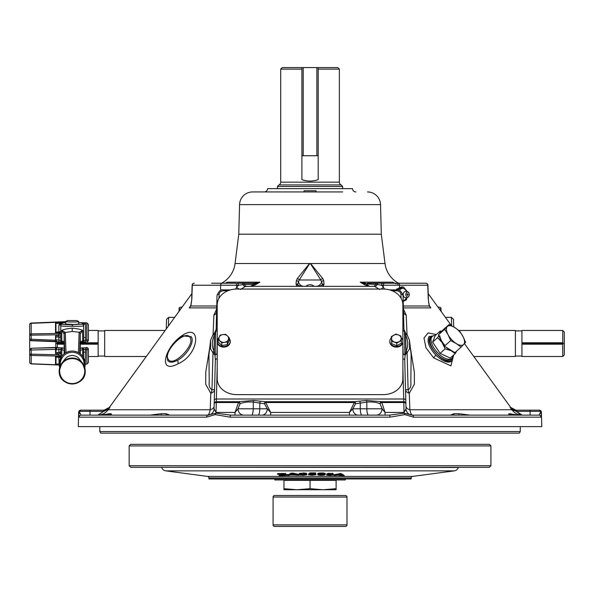 <?xml version="1.0" encoding="UTF-8"?>
<svg xmlns="http://www.w3.org/2000/svg" width="594" height="594" viewBox="0 0 594 594"><rect width="100%" height="100%" fill="white"/><g stroke="black" fill="none" stroke-linecap="round" stroke-linejoin="round"><path stroke-width="0.89" d="M161.717 467.292L458.36 467.471A4.952 4.952 0 0 1 454.299 470.856L165.778 470.856A4.952 4.952 0 0 1 161.717 467.471M411.159 477.925L208.917 477.925L208.94 478.942L411.137 478.942L411.159 477.925A1.567 1.567 0 0 1 412.518 476.418L454.299 470.856M208.917 477.925A1.567 1.567 0 0 0 207.558 476.418L165.778 470.856M334.073 474.71L341.156 473.396L341.156 474.168L342.731 474.22L344.423 475.839L337.696 475.133L334.073 475.482L334.073 474.71M334.073 475.482L341.156 474.168M338.432 474.992L342.174 475.118L341.617 474.346L338.432 474.992M331.482 474.443L332.558 474.502M329.997 475.267L332.558 474.97L328.178 474.858L329.997 475.267L329.997 474.591M333.219 473.975L332.9 473.396L331.623 473.284L331.623 473.908M333.219 474.339L330.413 474.086L328.326 474.576L333.969 474.992L329.826 475.415C327.086 475.282 326.106 475.014 326.871 474.613L326.871 473.841L328.876 473.247L328.876 474.019L333.219 474.339M332.9 473.953L332.9 473.396M330.413 473.915L330.413 473.307L328.326 473.797M329.826 475.259L329.351 474.628M328.876 474.019L326.693 474.866L326.871 473.841M330.813 473.908L330.413 473.812M330.813 474.435L330.813 474.064M323.797 474.316L321.881 473.893L319.208 474.472L321.027 475.111L323.715 474.161M322.007 473.745C324.718 473.871 325.764 474.138 325.133 474.547C325.17 474.97 323.767 475.207 320.923 475.259L318.473 475.074L317.79 474.458C317.753 474.034 319.164 473.797 322.007 473.745L322.007 472.965C324.718 473.091 325.764 473.359 325.133 473.774M325.215 473.574L325.133 474.547M317.79 473.678L317.716 474.636L317.79 473.678C317.753 473.262 319.164 473.024 322.007 472.965M319.208 473.7L321.027 474.331L323.715 473.752M321.027 475.111L321.027 474.331M308.501 474.769L314.575 474.688L308.798 474.45L310.009 473.685L315.666 473.7L310.432 474.264L316.06 474.673L312.095 475.193L308.501 474.769L308.798 473.99M308.798 474.45L308.798 473.678L310.009 472.906L315.666 472.921L315.666 473.7M310.009 473.685L310.009 472.906M315.666 473.648L316.06 474.673M313.565 474.391L312.095 474.42L312.095 475.044M303.445 475.066L305.45 474.703L300.972 474.725L303.445 475.066L303.445 474.383M302.992 473.062L302.977 473.685L302.992 472.906L306.385 473.255L306.385 474.034L300.623 474.272M301.826 473.715L301.826 473.121L300.623 473.663M300.609 473.574L300.623 474.435L303.304 473.834M306.385 473.67L306.868 473.975M303.304 474.212L306.868 474.68L306.868 473.901M299.235 473.626L299.265 474.517C299.198 474.933 300.623 475.17 303.534 475.215L306.875 474.717L306.875 473.945M303.445 474.443L302.101 474.42M299.265 473.745L300.208 473.099L300.208 473.878L306.385 474.034M299.265 474.517L300.208 473.878M300.965 474.695L300.965 473.915M302.977 473.604L301.826 473.67M303.089 474.22L303.089 473.834M292.144 473.834L292.144 473.218L291.84 473.841M292.144 473.997L291.067 474.747L294.891 474.68L292.144 473.997M288.469 474.643L291.216 473.076L291.216 473.856L292.82 473.826L292.82 473.047L299.012 474.45L299.012 475.222L290.808 474.918L288.469 475.423L288.469 474.643M288.469 475.423L291.216 473.856M292.82 473.826L299.012 475.222M293.273 473.515L292.144 473.218M283.902 474.019L283.902 473.425L277.732 473.618L277.732 474.212M287.786 475.259L279.343 475.697L283.902 474.205L277.428 474.22L285.35 473.975L280.724 475.475L287.786 475.259L287.786 474.487L283.991 474.599M279.032 475.519L279.032 474.74L280.628 474.302M288.083 475.43L287.786 474.665M285.35 473.975L285.655 473.373L285.655 474.153M285.35 473.455L283.902 473.849M421.992 475.222L420.337 475.378M301.893 69.127L280.71 69.127L280.71 182.158L339.374 182.158L339.374 69.127L318.191 69.127L318.191 67.582L318.176 155.732L301.901 155.732L301.901 67.582L301.893 179.648C307.343 181.541 312.771 181.541 318.191 179.648L318.176 69.127M280.71 69.127L282.247 67.582L303.207 67.582L303.207 155.732M316.869 155.732L316.869 67.582L337.83 67.582L339.374 69.127M280.71 182.158A3.081 3.081 0 0 1 278.957 184.934L341.119 184.934A3.081 3.081 0 0 1 339.374 182.158M278.957 184.934L277.42 186.479L277.42 188.647M341.119 184.934L342.656 186.479L277.42 186.479M342.656 186.479L342.656 188.647M229.225 338.402A6.519 5.279 180 0 1 230.242 341.223L230.242 341.84A6.519 5.279 180 0 1 225.935 346.799A6.519 5.279 180 0 1 218.711 345.211A6.519 5.279 180 0 1 217.204 341.84L217.204 378.809A19.557 15.838 0 0 0 236.761 394.639L383.316 394.639A19.557 15.838 0 0 0 402.881 378.809L402.881 341.84A6.519 5.279 180 0 1 393.54 346.599A6.519 5.279 180 0 1 389.835 341.84L389.835 341.223A6.519 5.279 180 0 1 391.32 337.875M217.204 304.893L217.204 378.786A19.557 15.838 0 0 0 236.761 394.624L383.316 394.624A19.557 15.838 0 0 0 402.881 378.786L402.881 304.908A19.557 15.838 0 0 0 383.316 289.055L236.761 289.055A19.557 15.838 0 0 0 217.204 304.893L217.204 341.223A6.519 5.279 180 0 1 218.941 337.637M401.128 337.63A6.519 5.279 180 0 1 402.881 341.223L402.881 304.893M520.262 431.563L519.356 433.13L100.72 433.13L99.814 431.563L520.262 431.563L520.262 426.611M99.814 431.563L99.814 426.611M540.399 413.35L541.067 411.382A2.086 1.96 -90 0 0 539.293 410.179L539.293 410.179A2.086 2.086 90 0 1 541.379 412.214L541.023 417.166L413.454 417.166L404.908 414.612L389.954 417.166L230.13 417.166L215.169 414.612L206.623 417.166A2.086 0.936 -90 0 1 207.558 415.139A6.519 6.519 0 0 0 214.063 408.791L216.023 412.444L235.016 412.444L237.986 408.791L267.293 408.791L270.649 412.444L349.428 412.444L352.784 408.791L382.091 408.791L385.068 412.444L404.054 412.444L404.054 413.201L412.526 415.139L538.944 415.139L541.067 411.382A2.086 1.678 -0.4 0 1 541.379 412.214L541.78 426.611L78.297 426.611L78.675 412.214L80.762 410.179M402.881 358.85A2.086 1.225 -1.5 0 1 404.737 360.016L405.88 403.712A2.086 1.225 178.5 0 0 403.794 402.546L404.054 412.444L406.014 408.791A6.519 6.519 0 0 0 412.526 415.139A2.086 0.936 -90 0 1 413.454 417.166M182.796 335.135C201.923 322.639 199.257 354.908 177.992 363.788C157.395 375.029 164.449 346.681 182.796 335.135A6.519 3.757 59 0 1 181.905 336.694M191.869 293.644L109.326 407.491L109.942 407.491L108.175 409.749C105.361 413.313 101.916 415.109 97.854 415.139L103.542 411.382L98.173 415.124M214.137 406.096A6.519 4.128 1.5 0 1 210.224 409.749L210.803 393.273L205.71 384.281L205.739 372.312L209.682 347.95M213.046 334.764L213.892 315.184L217.092 308.026L216.632 307.892A3.393 2.465 90 0 0 216.713 307.722M379.588 289.493L374.762 286.471L373.366 286.338L246.71 286.338A3.393 2.398 90 0 1 244.55 284.4L238.498 285.239L192.3 285.239L191.84 298.975L190.882 305.992L189.241 307.892L190.8 305.524M428.215 293.644L451.381 325.594M464.434 343.599L510.751 407.491L516.03 410.179M520.708 414.894L516.535 411.382L522.223 415.139C518.161 415.109 514.723 413.313 511.902 409.749L510.135 407.491L511.902 409.749A3.126 0.527 143.4 0 1 512.006 409.444L510.135 407.491L511.664 408.813L515.792 410.179L539.293 410.179M109.6 407.9L108.487 408.761M445.396 317.344L451.433 317.344L453.519 319.379M169.713 415.139L166.105 413.706L161.308 413.706L161.278 415.139M212.711 335.335A2.086 1.025 38.9 0 1 212.83 335.023A2.086 1.025 38.9 0 1 214.456 335.105C211.813 340.451 211.672 345.886 214.026 351.396L215.221 354.625L215.592 331.303A2.086 2.086 0 0 1 215.696 331.088A2.086 1.129 27.8 0 1 217.204 330.732M210.603 340.228L208.94 354.677L209.229 382.321C208.776 385.87 209.689 388.357 211.961 389.783L212.994 352.784L210.543 348.96L210.603 340.228L212.83 335.023L214.286 333.412A2.086 0.408 44.3 0 1 215.043 333.709L215.83 331.326A2.086 1.225 1.5 0 1 217.204 330.843M402.881 330.732A2.086 1.129 -27.8 0 1 404.388 331.088A2.086 2.086 0 0 1 404.484 331.303L404.863 354.625L405.954 351.663A2.086 1.047 44 0 1 407.09 352.784L408.115 389.783C410.387 388.372 411.3 385.885 410.848 382.321L411.145 354.677L409.474 340.228L409.533 348.96L405.086 355.271L404.737 360.016M401.061 298.233L400.957 294.275A2.086 1.225 -1.5 0 1 403.044 295.448L403.935 329.403L405.791 333.412A2.086 0.408 -44.3 0 0 405.034 333.709L404.254 331.326A2.086 1.225 -1.5 0 0 402.881 330.843M382.744 286.338L383.323 286.338L382.744 286.338M398.5 283.212A26.077 26.077 0 0 1 385.016 263.536L310.573 263.536L322.787 278.579L323.737 280.658L324.034 284.088L323.077 286.338L322.542 284.496A2.086 1.908 13.3 0 1 324.034 284.088M221.577 283.212A26.077 26.077 0 0 0 235.068 263.536L238.781 234.184L381.296 234.184L385.016 263.536M236.754 286.338L237.333 286.338L236.754 286.338M244.676 286.338L251.841 286.338M395.946 283.969A2.086 1.463 90 0 0 394.817 283.212L392.783 282.165L393.755 282.989M390.347 283.212L367.79 283.212A2.086 1.478 90 0 0 366.453 284.4L369.52 286.338C367.463 286.204 364.367 284.808 360.224 282.165L365.629 283.212A2.086 0.958 90 0 0 364.887 283.969L360.224 282.165L392.783 282.165L394.817 283.212M306.281 286.338L305.962 286.159C308.687 284.236 311.404 284.236 314.115 286.159L313.795 286.338M450.363 415.139L453.979 413.706L458.768 413.706L470.166 415.139M504.061 415.139L511.627 415.139L508.627 413.973L509.065 413.714L518.874 415.139M367.79 283.212L425.846 283.212A2.086 2.086 0 0 1 427.932 285.224L381.578 285.239L377.116 284.467L364.887 283.969M309.593 263.743L299.228 279.989A2.086 1.277 -148.9 0 0 297.297 278.579L309.504 263.536L310.573 263.536M342.656 191.936L252.591 191.936A13.038 13.038 0 0 0 239.56 204.633L238.781 234.184M367.486 191.936A13.038 13.038 0 0 1 380.524 204.633L381.296 234.184M355.888 191.936A3.393 3.393 0 0 1 352.502 188.647L267.575 188.647A3.393 3.393 0 0 1 264.189 191.936L316.038 191.936L316.038 190.726L304.039 190.726L304.039 191.936M181.252 337.073L183.42 335.959L191.142 336.679C195.174 341.201 186.939 355.494 177.651 360.209C172.899 362.711 169.594 362.837 167.738 360.595L166.981 356.355C166.728 356.185 168.087 349.175 175.037 341.973C180.138 337.585 182.93 335.58 183.427 335.959L183.427 335.959M189.946 337.325C185.142 328.876 162.414 352.353 168.34 359.437C173.144 367.886 195.872 344.423 189.946 337.325A2.086 1.834 146.2 0 1 191.142 336.679M453.088 356.303L452.338 360.595C448.864 363.758 443.362 361.939 435.833 355.138C428.957 347.557 426.663 341.409 428.935 336.679L435.305 335.462M453.69 354.982L450.891 365.852L433.665 357.892L425.95 347.72L423.975 337.993L428.163 332.907L436.315 334.571M433.486 335.759L430.13 337.325C424.213 344.431 446.94 367.886 451.737 359.437L452.42 357.558M206.623 417.166L79.054 417.166L78.698 412.214A2.086 1.678 0.4 0 1 79.009 411.382L81.133 415.139L207.558 415.139L216.023 413.201L230.851 415.139L389.233 415.139L404.054 413.201A2.086 0.809 -115.1 0 1 404.908 414.612M510.855 415.139L527.873 415.139M79.707 413.431L79.009 411.382A2.086 1.96 90 0 1 80.784 410.179L104.284 410.179L108.412 408.813L109.942 407.491M116.023 415.139L110.974 415.139L116.023 415.139M109.162 415.102L105.316 415.139A6.519 6.311 -90 0 0 109.133 413.818L109.251 413.81M79.054 417.166A2.086 2.079 -90 0 1 81.133 415.139M541.023 417.166A2.086 2.079 -90 0 0 538.944 415.139L534.979 415.139M389.954 417.166A2.086 0.72 -90 0 0 389.233 415.139M230.13 417.166A2.086 0.72 -90 0 1 230.851 415.139M215.169 414.612A2.086 0.809 -64.9 0 1 216.023 413.201L216.283 402.546A2.086 1.225 -178.5 0 0 214.196 403.712L215.347 360.016A2.086 1.225 1.5 0 1 217.204 358.85M541.379 413.699L541.379 413.268M174.681 317.344L168.644 317.344L168.436 325.965M166.305 328.898L166.558 319.401L166.305 328.898M251.544 415.139A6.519 1.685 -90 0 0 253.23 408.791L253.274 402.093A2.086 0.542 -78.8 0 1 253.816 400.46L260.358 401.21A2.086 0.542 96.4 0 0 259.816 403.088L253.274 402.093C248.114 401.67 243.703 402.212 240.035 403.712L237.986 408.791A6.519 5.836 -90 0 0 243.822 415.139M214.293 400.185A2.086 1.225 1.5 0 1 216.379 399.012L216.283 402.546L238.506 402.546L238.506 401.685A2.086 1.53 -94.4 0 1 240.035 403.712A2.086 1.091 -147.5 0 0 238.506 402.546L235.016 412.444L235.016 415.139M260.358 401.21L265.733 401.685A2.086 1.27 93.1 0 0 264.464 403.712L267.293 408.791A6.519 5.398 -90 0 1 261.895 415.139M270.649 412.444L270.649 415.139L349.428 415.139L349.428 412.444L354.343 402.546L265.733 402.546L270.649 412.444M258.093 415.139A6.519 1.685 -90 0 0 259.778 408.791L259.816 403.088L264.464 403.712A2.086 0.988 137.9 0 1 265.733 402.546L265.733 401.685L354.343 401.685A2.086 1.27 86.9 0 1 355.613 403.712L352.784 408.791A6.519 5.398 -90 0 0 358.182 415.139M359.719 401.21A2.086 0.542 83.6 0 1 360.261 403.088L355.613 403.712A2.086 0.988 -137.9 0 0 354.343 402.546L354.343 401.685L366.268 400.46L381.571 401.685A2.086 1.53 94.4 0 0 380.041 403.712L382.091 408.791A6.519 5.836 -90 0 1 376.254 415.139M217.204 367.552L216.379 399.012L403.697 399.012L403.794 401.685L381.571 401.685L385.068 412.444L385.068 415.139M214.063 408.791L214.196 403.712A2.086 2.079 1.5 0 1 216.283 401.685L238.506 401.685L253.816 400.46M215.043 333.709L214.456 335.105L214.026 351.396A2.086 1.032 -38.2 0 0 212.689 352.517M211.961 389.783A6.519 3.92 -79.8 0 1 210.803 393.273A6.519 4.173 1.5 0 0 214.568 389.612L211.961 389.783M216.617 311.523A6.519 4.648 1.5 0 1 213.892 315.184M252.591 191.936L277.42 191.936M191.84 298.975L190.83 305.435A2.086 1.181 -163 0 0 190.882 305.992L216.758 305.992M211.605 283.212L235.276 283.212A2.086 1.478 -90 0 1 236.754 285.239L236.754 287.006L238.498 285.239A2.086 1.478 -90 0 0 237.021 283.212L254.455 283.212L237.021 283.212M220.597 290.518L220.582 285.239A2.086 1.463 -90 0 1 222.052 283.212M235.595 289.085L236.754 287.006A3.393 1.864 39 0 0 239.04 289.055M226.321 282.989L227.294 282.165L225.26 283.212L227.294 282.165L259.853 282.165L255.197 283.969A2.086 0.958 -90 0 0 254.455 283.212L259.853 282.165C255.71 284.816 252.613 286.204 250.564 286.338L245.322 286.471L240.488 289.493M255.197 283.969L253.623 284.4A2.086 1.478 -90 0 0 252.287 283.212M192.144 285.224L192.3 285.239A2.086 1.931 -90 0 1 194.231 283.212A2.086 2.086 0 0 0 192.144 285.224L191.691 298.96M216.632 307.892L189.241 307.892L190.808 305.68M381.036 289.055A3.393 1.864 141 0 0 383.323 287.006L384.481 289.085M410.313 283.212L425.846 283.212A2.086 1.931 90 0 1 427.777 285.239L428.237 298.975L429.247 305.435A2.086 1.181 163 0 1 429.195 305.992L428.237 298.975M383.056 283.212A2.086 1.478 90 0 0 381.578 285.239L383.323 287.006L383.323 285.239A2.086 1.478 90 0 1 384.801 283.212M374.762 286.471A3.393 2.383 101.6 0 0 377.116 284.467A2.086 1.388 90 0 1 378.393 283.212M373.366 286.338A3.393 2.398 90 0 0 375.527 284.4A2.086 1.478 90 0 1 376.863 283.212M397.891 284.4A2.086 0.95 90 0 0 397.037 283.212L396.733 283.212M429.276 305.524L430.836 307.892L429.195 305.992L403.319 305.992M429.276 305.68L430.836 307.892L403.445 307.892A3.393 2.465 90 0 1 403.363 307.722M530.086 415.139L530.086 411.382L516.535 411.382L515.993 411.308L516.535 411.382L516.535 410.179L515.792 410.179L515.993 411.308L512.006 409.444A2.086 1.351 -54.1 0 0 511.664 408.813M511.627 415.139L470.916 415.139M405.94 406.096A6.519 4.128 178.5 0 0 409.853 409.749C410.588 413.253 411.479 415.05 412.526 415.139M366.268 400.46A2.086 0.542 78.8 0 1 366.802 402.093C371.978 401.678 376.388 402.22 380.041 403.712A2.086 1.091 147.5 0 1 381.571 402.546L403.794 402.546L403.794 401.685A2.086 2.079 -1.5 0 1 405.88 403.712L405.509 389.612A6.519 4.173 178.5 0 0 409.273 393.273L409.853 409.749L511.902 409.749M402.881 355.45L403.148 354.128A2.086 1.203 14 0 1 405.086 355.271A2.086 1.827 44.8 0 0 404.863 354.625A2.086 1.225 -1.5 0 0 403.148 354.128L402.881 343.748M405.954 351.663L406.051 351.396C408.405 345.886 408.264 340.451 405.62 335.105A2.086 1.025 -38.9 0 1 407.246 335.023L405.791 333.412M407.387 352.517A2.086 1.032 38.2 0 0 406.051 351.396L405.62 335.105L405.034 333.709M410.395 347.95L414.345 372.245L414.374 384.236L409.273 393.273A6.519 3.92 -100.2 0 1 408.115 389.783L405.509 389.612M402.881 328.378A2.086 1.225 -1.5 0 1 403.935 329.403L403.467 311.523A6.519 4.648 178.5 0 0 406.192 315.184L407.039 334.764M403.445 307.892L402.984 308.026L406.192 315.184M398.032 283.212A2.086 1.463 90 0 1 399.495 285.239L399.487 287.89M276.076 289.055L344 289.055M318.295 286.338A6.519 6.111 -90 0 0 322.542 284.496L320.849 279.989L299.228 279.989L297.535 284.496A6.519 6.111 -90 0 0 301.789 286.338M296.042 284.088A2.086 1.908 166.7 0 1 297.535 284.496L297 286.338L296.042 284.088L296.347 280.658A2.086 1.596 -165.8 0 1 298.359 281.69A6.519 5.888 -90 0 0 304.002 286.338M296.347 280.658L297.297 278.579M322.787 278.579A2.086 1.277 -31.1 0 0 320.849 279.989L310.491 263.743M316.082 286.338A6.519 5.888 -90 0 0 321.718 281.69A2.086 1.596 -14.2 0 1 323.737 280.658M250.564 286.338L253.623 284.4L244.55 284.4A2.086 1.478 -90 0 0 243.213 283.212M245.322 286.471A3.393 2.383 78.4 0 1 242.961 284.467A2.086 1.388 -90 0 0 241.684 283.212M216.112 330.747L216.142 329.403A2.086 1.225 1.5 0 1 217.204 328.378M214.286 333.412L216.142 329.403L217.033 295.448A2.086 1.225 1.5 0 1 219.119 294.275L219.015 298.233M215.347 360.016L214.998 355.271A2.086 1.827 -44.8 0 1 215.221 354.625A2.086 1.225 1.5 0 1 216.929 354.128L217.204 355.45M217.204 343.748L216.929 354.128A2.086 1.203 -14 0 0 214.998 355.271L212.994 352.784A2.086 1.047 -44 0 1 214.122 351.663M405.88 403.712L406.014 408.791M207.551 415.139C208.598 415.065 209.489 413.268 210.224 409.749L108.175 409.749A3.126 0.527 -143.4 0 0 108.071 409.444L103.542 411.382L103.542 410.179L80.784 410.179A2.086 2.086 90 0 0 78.698 412.214L78.675 412.214M149.161 415.139L108.45 415.139C111.189 414.649 112.043 414.174 111.011 413.714L109.259 413.714L109.222 415.095M111.011 413.714L110.989 414.523M161.308 413.706L149.911 415.139M109.259 413.714L101.21 415.139L109.133 413.818A2.086 2.012 87.7 0 1 109.259 413.721M107.247 410.075L108.071 409.444A2.086 1.351 -125.9 0 1 108.412 408.813M89.991 410.179L89.991 411.382L103.542 411.382L104.091 411.308L104.284 410.179L103.542 410.179M101.106 414.701L102.599 414.181M107.67 410.402L108.175 409.749M111.011 413.825L110.989 414.501M451.64 325.727L451.433 317.344M453.719 326.878L453.519 319.394L453.719 326.878M510.751 407.491L510.135 407.491L512.006 409.444M512.83 410.075L513.78 410.625M534.979 410.179L516.535 410.179M316.869 67.582L303.207 67.582M489.359 467.292L130.717 467.292L129.158 465.726L490.926 465.726L489.359 467.292M129.158 445.908L130.717 444.342L489.359 444.342L490.926 445.908L129.158 445.908L129.158 465.726M490.926 445.908L490.926 465.726M274.621 495.5A1.537 1.537 0 0 0 273.084 497.037L273.084 524.873A1.537 1.537 0 0 0 274.621 526.418L345.456 526.418A1.537 1.537 0 0 0 346.993 524.873L346.993 497.037A1.537 1.537 0 0 0 345.456 495.5L274.621 495.5L345.456 495.5M562.733 330.45L564.3 332.016L564.3 354.937L562.733 356.504L562.733 344.186L563.364 343.584L562.733 342.76L562.733 330.45L521.926 330.45L521.926 344.186L562.733 344.186M521.926 343.369L563.364 343.369M562.733 342.76L521.926 342.76M562.733 356.504L521.926 356.504L521.926 344.186M521.926 330.903L515.406 330.903M521.926 356.044L515.406 356.044M473.782 356.504L515.406 356.504L515.406 330.45L458.887 330.45M165.184 330.45L104.678 330.45L104.678 356.504L146.295 356.504M104.678 330.903L98.159 330.903M88.372 356.511L98.159 356.504L98.159 330.45L88.372 330.435M104.678 356.044L98.159 356.044M55.777 353.69L55.777 349.354L29.7 350.074A1.567 1.559 -0 0 1 31.207 348.515L31.207 354.158L58.843 354.781L58.843 353.72L60.736 353.861L60.736 356.949L58.843 356.081L31.207 355.457A1.567 1.403 0 0 1 29.7 354.054L31.207 354.158L31.207 363.751A1.567 1.403 0 0 1 29.7 362.34L29.7 349.792L31.207 348.27L55.777 347.431L55.777 341.639M57.343 341.78L56.72 343.369L57.343 344.186L57.343 347.75M57.343 352.546L57.343 353.705M57.343 331.994L57.343 332.84M57.343 343.584L57.343 342.76L64.174 342.76M80.235 342.76L98.159 342.76L98.159 343.198M521.926 343.584L563.364 343.584M98.159 344.186L80.212 344.186M64.204 344.186L57.343 344.186M98.159 343.584L80.212 343.584M64.197 343.584L56.72 343.584M31.2 340.718A1.567 1.559 -0 0 1 29.7 339.159L29.7 356.92M55.777 363.186L55.777 356.786M64.219 353.786L64.241 339.419A0.78 0.78 178.1 0 0 64.241 339.471M65.734 321.651L31.2 323.047L31.207 340.718L55.517 341.624M85.246 364.055L82.848 356.504L85.246 364.085A13.038 13.009 -0 0 0 72.208 351.076A13.038 13.009 -0 0 0 59.17 364.085L59.652 367.604A13.038 13.009 -0 0 1 59.17 364.085L61.561 356.511L59.17 364.055C58.962 362.169 59.764 359.652 61.561 356.511A1.567 0.846 36.7 0 1 61.59 356.474L61.59 356.474A1.567 1.567 0 0 0 61.561 356.511L61.59 356.474A1.567 0.846 36.7 0 1 61.613 356.437M59.667 371.102A12.533 12.504 180 0 0 72.208 383.605A12.533 12.504 180 0 0 84.742 371.102A12.533 12.504 180 0 0 72.208 358.59A12.533 12.504 180 0 0 59.667 371.102M86.88 349.413L86.865 347.75A1.567 1.559 -0 0 1 88.372 349.309L88.372 362.526L86.865 364.085L86.88 349.413M86.88 340.332L86.865 339.954L88.372 340.221A1.567 1.559 -0 0 1 86.865 341.78L86.88 340.332M79.945 346.213L79.826 349.814M80.205 348.181L85.543 347.705L85.566 352.049A1.953 0.809 0 0 0 83.68 352.858L83.68 357.855L83.65 349.391L80.279 350.297L80.22 351.655L80.279 341.773A1.567 1.559 2.5 0 1 80.272 341.906L79.715 342.887L81.504 342.434A1.567 1.418 79.4 0 0 82.64 340.941L83.65 340.637L83.68 337.043A1.953 0.557 0 0 0 85.566 337.6L85.543 340.013L86.865 339.954L86.865 322.861L88.372 324.428L88.372 340.221A1.567 1.567 0 0 1 86.873 341.788L86.865 341.342M79.633 353.378L80.279 333.991L80.279 341.773L82.64 340.941L82.64 330.294L80.279 333.991A1.567 1.559 -178.1 0 0 79.128 332.492L82.64 330.294C80.509 329.366 77.027 328.645 72.208 328.126C67.382 328.645 63.907 329.366 61.776 330.294L65.043 332.246A1.567 1.552 113.1 0 0 63.922 333.754L61.776 330.294L61.776 340.941L64.137 341.773L64.197 351.655L64.137 350.297L60.766 349.391L56.029 349.836L55.962 352.532L58.843 352.561L58.865 347.705L62.273 347.824A1.567 1.559 131.8 0 0 60.766 349.391L60.736 352.858A1.953 0.809 0 0 0 58.843 352.049M78.683 324.086L72.461 324.576L82.172 324.227L82.172 323.582A1.567 1.559 -0 0 1 83.68 325.141L83.68 325.787C82.989 326.24 79.24 326.396 72.438 326.247L72.208 326.24C65.288 326.403 61.464 326.247 60.736 325.787L60.499 324.25A1.953 1.73 0 0 1 58.843 325.163L60.165 322.75L60.736 322.475L61.048 323.002A1.567 1.552 120.9 0 0 60.514 323.121A1.953 1.849 50.7 0 1 59.846 323.225L55.962 323.359L55.962 332.024L58.843 331.957L58.843 325.163M82.172 323.582L85.566 322.869L83.68 325.141L83.68 337.043M72.461 324.576L72.438 326.247M55.777 329.418L55.777 323.284L55.777 329.418M55.962 363.981L55.524 364.278L55.524 356.452L56.029 357.714L55.962 363.981L59.846 364.115M55.777 357.529L55.777 363.669L56.029 357.714M60.603 358.1A1.953 1.307 0 0 0 58.843 357.269L58.843 354.781L60.736 356.949L60.736 357.855L60.736 352.858M59.17 363.728L58.843 357.269L55.962 357.187M60.692 357.937A1.953 1.76 0 0 0 58.843 356.548L55.524 356.452M60.736 353.423A1.953 0.861 0 0 0 58.843 352.561M55.777 349.354A1.567 1.559 -0 0 1 56.579 347.995L57.195 347.757L56.029 349.836M85.254 364.167L85.566 352.049M88.372 348.834L88.372 349.309A1.567 0.483 0 0 1 86.865 349.784L83.65 349.391A1.567 1.559 48.2 0 0 82.143 347.824M80.22 343.139A1.567 1.559 2.5 0 1 80.22 343.206L80.22 351.581M80.197 343.421A1.567 1.559 2.5 0 1 80.027 343.889M82.804 356.437A1.567 0.846 -36.7 0 1 82.826 356.474A1.567 0.846 -36.7 0 1 82.848 356.504L80.041 353.668A13.038 13.009 180 0 0 64.375 353.668L63.669 354.232M82.826 356.474L80.747 354.232M56.697 341.632L55.524 341.624L55.524 335.877L56.029 340.325L57.195 341.773L56.579 341.617A1.567 1.559 180 0 1 55.777 340.251L55.777 337.823L55.777 340.251L29.7 339.159L29.7 335.187A1.567 1.299 0 0 1 31.207 333.887L58.843 333.397L58.843 332.803L55.524 332.885L55.524 322.906L55.962 323.359M60.736 336.004L58.843 335.862L58.843 334.801L29.7 335.187L29.7 324.606A1.567 1.299 0 0 1 31.207 323.314L65.734 321.926M60.736 332.915L58.843 334.801L58.843 333.397L60.736 332.915M58.843 337.6A1.953 0.557 180 0 0 60.736 337.043L60.766 340.637L61.776 340.941A1.567 1.418 -79.4 0 0 62.905 342.434L61.241 341.75A1.567 1.559 -46.1 0 1 60.766 340.637L58.865 340.013L58.843 335.862L55.524 335.877M79.366 332.246L72.208 331.467L65.288 332.492A1.567 1.559 178.1 0 0 64.137 333.991L63.922 333.754M56.029 339.894L58.865 340.013L58.865 341.84L57.195 341.773M62.273 342.189L58.865 341.832L61.776 342.077M58.843 353.72L55.524 353.69L55.524 347.728L58.865 347.705M55.524 332.239L55.777 333.204M29.7 332.9L29.7 351.767M29.7 335.187L29.7 324.606A1.567 1.567 0 0 1 31.2 323.047M65.734 324.086L72.223 324.369L72.208 326.24M65.734 322.832L61.034 322.995L62.244 323.582L62.244 324.227C62.875 324.621 66.179 324.74 72.156 324.576M60.736 331.185A1.953 1.619 0 0 1 58.843 332.803L58.843 331.957A1.953 1.091 0 0 0 60.736 330.865M60.736 337.043L60.736 325.787A1.567 1.559 180 0 1 62.244 324.227M61.828 323.351A1.567 1.522 105.9 0 0 60.499 324.25L60.514 323.121M62.244 323.582A1.567 1.559 180 0 0 60.736 325.141M65.288 332.492L65.993 352.628M62.273 347.824L63.142 348.025A1.567 1.418 96.7 0 0 61.776 349.628L61.776 356.229M31.207 340.473L55.777 341.342M56.809 341.713L55.777 340.251L55.777 336.501M55.777 332.878L55.777 330.034M55.777 347.364L57.343 347.312M85.543 347.705L86.865 347.75L86.865 347.312M88.372 343.287L88.372 342.76M59.214 362.979A1.953 1.841 0 0 0 58.843 362.934M55.806 364.055L55.962 363.595M78.423 352.628L79.128 332.492M80.175 339.471A0.78 0.78 -178.1 0 0 80.175 339.441L80.197 346.176M80.175 339.441A0.78 0.78 -178.1 0 0 80.175 339.419L79.707 353.423L80.175 339.441M83.65 340.637A1.567 1.559 46.1 0 1 82.143 342.189L85.543 341.832L85.543 340.013L83.65 340.637M82.737 342.047L82.143 342.189M76.752 320.537L67.657 320.537L76.752 320.537M76.715 320.493L78.623 321.473A6.475 0.453 180 0 1 78.683 321.532A6.475 0.453 180 0 1 72.208 321.985A6.475 0.453 180 0 1 65.734 321.532A6.475 0.453 180 0 1 65.793 321.473L67.701 320.493M78.683 321.532L78.683 324.198M65.734 321.532L65.734 324.198M274.836 478.942L274.836 479.967L345.248 479.967L345.248 478.942M336.115 489.701L336.115 488.669L323.077 489.746L336.115 489.746M310.038 488.669L297 489.746L323.077 489.746L310.038 488.669L310.038 480.375L336.115 480.375L336.115 488.669M310.038 480.375L283.962 480.375L283.962 489.746L297 489.746L283.962 488.669L297 489.746M283.962 480.375L283.962 479.967M336.115 480.375L336.115 479.967M435.239 335.543A14.672 6.809 48.5 0 0 432.298 336.427A14.672 6.809 48.5 0 0 431.586 342.99A14.672 6.809 48.5 0 0 441.104 355.843A14.672 6.809 48.5 0 0 451.744 358.397A14.672 6.809 48.5 0 0 452.977 355.606L453.096 356.355M432.298 336.427L431.207 337.392A14.672 6.809 48.5 0 0 430.494 343.956A14.672 6.809 48.5 0 0 440.013 356.808A14.672 6.809 48.5 0 0 450.653 359.363L451.744 358.397M456.652 351.076L455.256 353.593L450.92 350.601A12.125 5.628 48.5 0 1 445.938 347.104A12.125 5.628 -131.5 0 0 452.539 351.217A12.125 5.628 -131.5 0 1 450.92 350.601L445.151 348.886L442.136 342.604A12.125 5.628 48.5 0 0 443.562 344.542A12.125 5.628 -131.5 0 1 439.664 337.214A12.125 5.628 48.5 0 0 442.136 342.604L437.681 337.6L438.81 335.61M439.723 333.68L440.325 331.021L435.276 335.491L432.64 342.07L440.102 353.356L450.207 358.063L455.256 353.593M440.325 331.021L441.706 331.303M445.151 348.886L440.102 353.356M437.681 337.6L432.64 342.07M440.644 332.447A12.125 5.628 48.5 0 0 439.976 333.167A12.125 5.628 -131.5 0 1 440.466 332.595A12.125 5.628 -131.5 0 1 440.644 332.447M448.039 334.645A12.125 5.628 -131.5 0 1 446.436 329.87A12.125 5.628 -131.5 0 1 447.252 326.603A12.125 5.628 -131.5 0 1 454.692 327.465L459.578 331.007L462.912 336.36A12.125 5.628 48.5 0 0 454.692 327.465L449.138 324.51L444.698 329.299L448.039 334.645A12.125 5.628 -131.5 0 0 456.259 343.547L450.705 340.592L448.039 334.645M463.699 344.401A12.125 5.628 -131.5 0 1 456.259 343.547L461.152 347.089L463.699 344.401A12.125 5.628 -131.5 0 0 462.912 336.36L465.585 342.3L463.699 344.401M449.138 324.51L442.842 330.071L438.409 334.868L444.416 346.161L454.856 352.658L461.152 347.089M438.409 334.868L444.698 329.299M444.416 346.161L450.705 340.592M439.812 335.736A12.125 5.628 48.5 0 0 445.069 345.582M407.18 291.513L403.445 286.932L398.18 289.323L398.188 290.087M403.2 301.403L406.378 299.829L406.949 297.72M403.445 286.932L401.603 286.932L396.332 289.323L398.18 289.323M396.243 289.902L396.332 289.323M399.398 290.481A6.155 4.351 -90 0 1 406.341 291.327M406.341 297.824A6.155 4.351 -90 0 1 403.178 300.69M407.662 293.792A0.802 0.564 -90 0 1 407.425 295.359A0.802 0.564 -90 0 1 407.662 293.792M407.915 292.129A2.502 1.775 -90 0 1 409.021 293.191A2.502 1.775 -90 0 1 409.021 295.968A2.502 1.775 -90 0 1 407.172 297.03A2.502 1.775 -90 0 1 405.813 294.052A2.502 1.775 -90 0 1 407.915 292.129A3.26 2.25 -73 0 0 407.024 291.461A3.26 2.25 -73 0 0 406.556 291.394M404.982 297.646A3.141 2.22 -90 0 1 404.833 297.594L404.833 297.594A3.141 2.22 -90 0 1 403.281 293.919A3.141 2.22 -90 0 1 404.833 291.565A3.26 3.26 0 0 1 409.021 293.191M439.449 309.14A3.289 1.121 0 0 0 440.793 307.781A3.289 1.121 0 0 0 439.166 307.172A3.289 1.121 0 0 0 437.941 307.061M182.135 307.061A3.289 1.121 0 0 0 179.291 307.781A3.289 1.121 0 0 0 180.628 309.14M402.881 341.84L402.881 341.223A6.519 5.279 180 0 1 393.54 345.983A6.519 5.279 180 0 1 389.835 341.223M401.15 340.637L401.039 339.441M391.32 336.62L391.75 343.778L396.785 345.738L401.396 343.184L401.18 338.157A4.841 3.913 180 0 1 399.086 341.691A4.841 3.913 180 0 1 394.268 341.988A4.841 3.913 180 0 1 391.535 338.758A4.841 3.913 180 0 1 393.622 335.224A4.841 3.913 180 0 1 398.448 334.927A4.841 3.913 180 0 1 401.18 338.157L400.965 336.018L395.931 334.066L391.32 336.62L391.75 341.127L396.785 343.08L401.396 340.525M396.785 345.738L396.785 343.08M400.965 337.266L400.965 336.018M395.931 334.556L395.931 334.066M391.75 343.778L391.75 341.127M230.242 341.223A6.519 5.279 180 0 1 225.935 346.191A6.519 5.279 180 0 1 218.711 344.602A6.519 5.279 180 0 1 217.204 341.223L217.204 341.84M221.785 345.47L221.785 342.812L224.539 342.315A4.841 3.913 180 0 1 220.003 340.956A4.841 3.913 180 0 1 219.186 337.102L218.213 339.337L218.213 341.988L221.785 345.47L227.294 344.706L229.225 340.459L229.225 337.808L227.443 335.952A4.841 3.913 180 0 1 228.259 339.813A4.841 3.913 180 0 1 224.539 342.315L227.294 342.047L229.225 337.808M227.294 344.706L227.294 342.047M222.906 334.593A4.841 3.913 180 0 1 227.443 335.952L225.653 334.333L222.906 334.593L220.151 335.098L219.186 337.102A4.841 3.913 180 0 1 222.906 334.593M225.653 334.868L225.653 334.333M220.151 335.81L220.151 335.098M218.213 339.337L221.785 342.812M412.518 476.418L207.558 476.418M404.135 413.194L404.113 412.444M166.105 413.706L166.075 415.139M309.504 263.536L235.068 263.536M380.524 204.633L239.56 204.633M177.651 360.209A6.519 3.445 -115.8 0 1 177.992 363.788M167.738 360.595A2.086 1.834 -34 0 1 168.34 359.437M435.833 355.138A6.519 0.639 -47.6 0 0 433.665 357.892M451.737 359.437A2.086 1.834 34 0 1 452.338 360.595M430.13 337.325A2.086 1.834 -146.2 0 0 428.935 336.679M541.409 412.214L539.322 410.179M368.54 415.139A6.519 1.685 -90 0 1 366.847 408.791L366.802 402.093L360.261 403.088L360.298 408.791A6.519 1.685 -90 0 0 361.991 415.139M510.825 413.714L510.855 415.095M509.065 413.714L509.088 414.523M458.768 413.706L458.798 415.139M453.979 413.706L454.002 415.139M541.067 411.382L530.086 411.382L530.086 410.179M403.044 295.448C401.321 291.119 399.146 289.271 396.525 289.902L396.525 290.763L392.159 290.763M400.957 294.275C400.638 292.151 399.161 290.978 396.525 290.763M230.45 289.902L223.552 289.902L223.552 290.763C220.923 290.978 219.446 292.151 219.119 294.275M227.925 290.763L223.552 290.763M405.784 400.185A2.086 1.225 -1.5 0 0 403.697 399.012L402.881 367.552M79.009 411.382L89.991 411.382L89.991 415.139M107.098 415.139A6.519 6.282 -90 0 0 109.229 414.746M273.084 497.037L346.993 497.037M273.084 524.873L346.993 524.873M84.051 365.652A11.939 11.91 180 0 0 72.208 352.279A11.939 11.91 180 0 0 60.358 365.652M85.246 364.085A13.038 13.009 -0 0 1 84.756 367.604L85.246 364.085M65.088 358.984A8.999 8.977 -0 0 1 79.329 358.984L82.499 363.075A13.009 12.979 -0 0 1 72.208 383.991A13.009 12.979 -0 0 1 61.917 363.075A13.009 12.979 -0 0 1 82.499 363.075L85.217 371.02C86.019 387.771 58.39 387.771 59.2 371.02L61.917 363.075L65.088 358.984M80.197 349.762L80.19 353.786M82.172 324.227A1.567 1.559 -0 0 1 83.68 325.787M85.566 337.6L85.566 322.869L78.683 322.631M60.113 322.824L60.863 322.794M59.17 364.404L55.524 364.278M81.274 348.025A1.567 1.418 83.3 0 1 82.64 349.628L82.64 356.229M80.212 349.836A1.567 1.559 2.5 0 1 80.279 350.297L80.279 353.853M55.524 332.885L55.524 322.906L60.165 322.75M64.776 353.378L64.137 333.991L64.137 341.773A1.567 1.559 -2.5 0 0 64.137 341.84L64.197 351.581M63.142 342.456A1.567 1.418 -79.4 0 1 62.905 342.434L64.694 342.887M58.843 337.058L55.962 337.073M31.207 348.27L55.524 347.728M60.736 322.475L65.734 322.304M72.208 331.467L72.208 328.126M64.241 339.419L64.709 353.423L64.241 339.441M64.204 349.836A1.567 1.559 177.5 0 0 64.137 350.297L64.137 353.853M63.142 348.025L64.204 348.181M31.207 363.751L59.192 364.872M168.644 317.344L166.558 319.379M190.295 306.541L190.83 305.435M427.932 285.224L428.393 298.96M429.781 306.541L429.247 305.435M409.474 340.228L407.246 335.023M404.388 331.088L403.935 329.403M396.525 289.902L389.627 289.902M217.033 295.448C218.755 291.119 220.931 289.271 223.552 289.902M109.326 407.491L104.047 410.179M64.375 353.668C69.595 350.2 74.822 350.2 80.041 353.668M56.89 341.736L31.207 340.718A1.567 1.567 0 0 1 29.7 339.159M57.128 341.773L58.865 341.84M86.865 364.085L85.566 364.129M31.2 363.907L59.2 365.035M86.865 322.861L78.683 322.579M83.175 341.75L85.551 341.84M404.856 297.601L404.863 297.601A3.26 3.26 0 0 0 409.021 295.968M408.019 295.018A1.04 1.04 0 0 0 408.019 294.134M441.201 311.56L440.793 307.781M178.876 311.56L179.291 307.781"/></g></svg>
